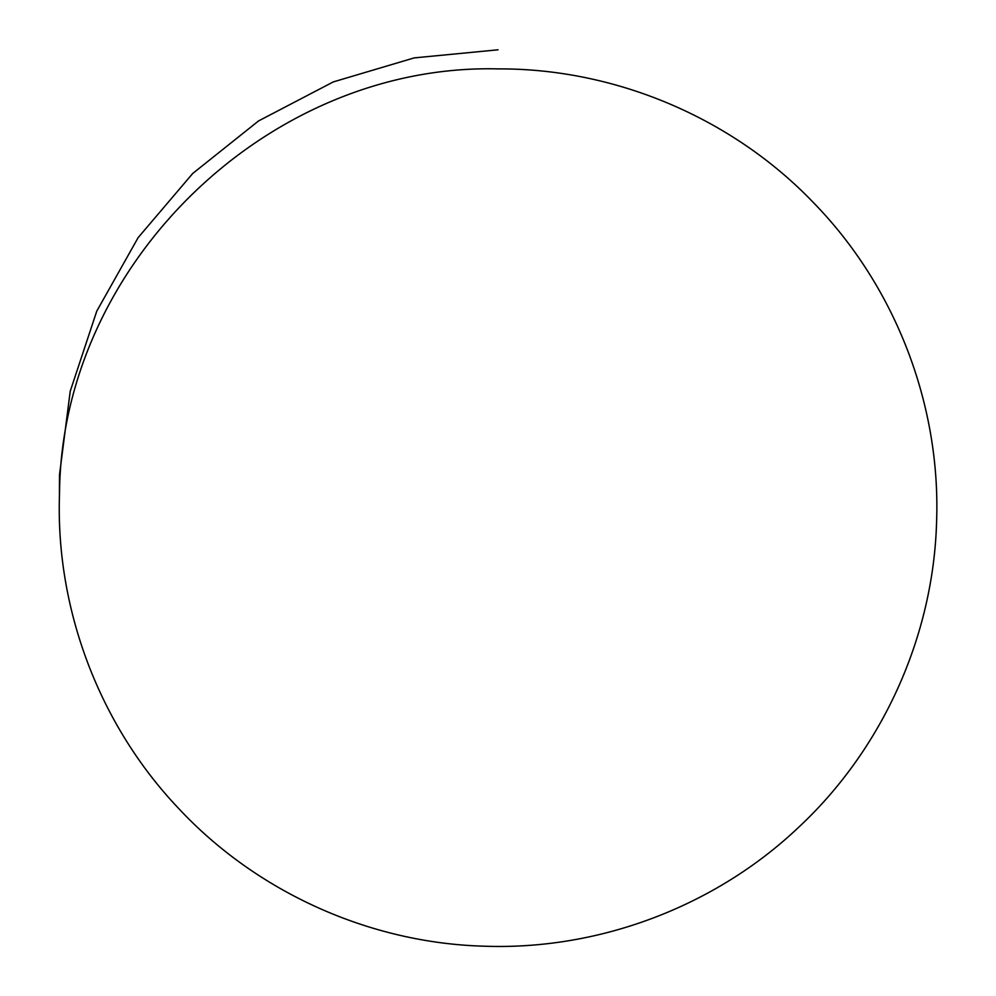 <?xml version="1.0" encoding="UTF-8"?>
<svg xmlns="http://www.w3.org/2000/svg" width="996" height="996" viewBox="0 0 996 996"><rect width="100%" height="100%" fill="white"/><g stroke="black" fill="none" stroke-linecap="round" stroke-linejoin="round"><path stroke-width="1.49" d="M498.062 68.886C268.609 63.258 61.092 264.363 59.511 493.867C55.378 608.643 99.202 724.677 178.209 808.005C256.42 892.092 369.466 943.112 484.28 946.2C599.057 950.321 715.078 906.497 798.418 827.502C882.493 749.291 933.513 636.245 936.601 521.431C940.847 404.364 895.08 286.001 813.147 202.313C732.06 117.789 615.204 68.326 498.062 68.886M498.062 49.8L414.199 57.893L333.311 81.909L258.562 120.927L192.714 173.478L138.12 237.646L96.774 311.126L70.23 391.229L59.511 474.781L59.399 498.137"/></g></svg>
